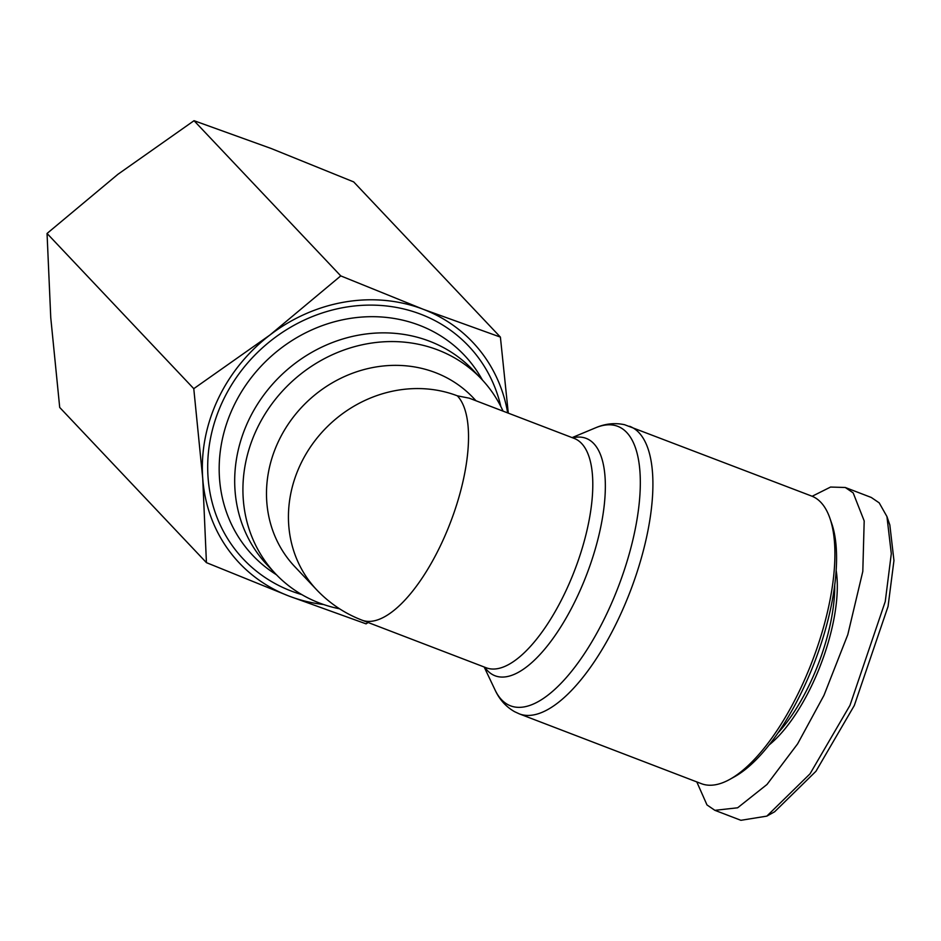 <?xml version="1.0" encoding="UTF-8"?>
<svg xmlns="http://www.w3.org/2000/svg" width="941" height="941" viewBox="0 0 941 941"><rect width="100%" height="100%" fill="white"/><g stroke="black" fill="none" stroke-linecap="round" stroke-linejoin="round"><path stroke-width="1.41" d="M696.799 781.924L706.985 804.931L714.889 810.33L740.908 820.305L766.821 816.129L774.631 811.777L815.965 771.255L854.31 705.491L888.057 606.439L893.95 560.542L889.845 525.007L886.94 516.55L879.2 502.859L871.295 497.471L845.277 487.485L830.574 487.05L812.154 496.272M766.821 816.129L810.036 773.82L849.994 705.315L885.258 601.511L891.303 553.684L886.94 516.55M194.034 120.695L117.919 174.297L47.05 233.462L50.755 317.682L59.706 407.453L206.432 562.647L202.727 478.428A160.629 145.573 -43.4 0 1 217.783 399.643A160.629 145.573 -43.4 0 1 269.891 335.055L340.76 275.889L194.034 120.695L271.231 148.525L353.687 181.907L500.4 337.101L508.293 413.146M368.143 622.507L366.084 623.859L288.887 596.029A160.629 145.573 -43.4 0 1 202.727 478.428L193.775 388.668L269.891 335.055A160.629 145.573 -43.4 0 1 423.203 309.271L500.4 337.101M339.595 608.815A141.726 128.447 -43.4 0 1 275.548 573.81L267.315 565.106A141.726 128.447 -43.4 0 1 248.318 420.968A141.726 128.447 -43.4 0 1 429.567 341.23A141.726 128.447 -43.4 0 1 473.299 370.378L481.533 379.082A141.726 128.447 -43.4 0 1 503.07 411.146M275.548 573.81A141.726 128.447 -43.4 0 1 256.552 429.672A141.726 128.447 -43.4 0 1 481.533 379.082M469.277 398.184L457.338 395.82A122.836 47.603 111 0 1 441.635 543.192A122.836 47.603 111 0 1 361.991 620.154L486.274 667.804A122.836 47.603 -69 0 0 565.917 590.842A122.836 47.603 -69 0 0 581.609 443.482A122.836 47.603 -69 0 0 574.233 438.424L469.277 398.184M457.338 395.82A122.836 111.32 136.6 0 0 300.25 464.925A122.836 111.32 -43.4 0 0 316.717 589.854L294.768 566.635A122.836 111.32 -43.4 0 1 278.301 441.717A122.836 111.32 -43.4 0 1 473.288 397.867L476.04 400.784M519.338 713.878L701.363 783.665A154.006 59.695 -69 0 0 729.898 779.324A154.006 59.695 -69 0 0 801.214 687.165A154.006 59.695 -69 0 0 829.95 518.373A154.006 59.695 -69 0 0 820.893 502.388A154.006 59.695 -69 0 0 811.636 496.06L624.601 424.72C614.908 422.627 605.239 423.662 595.594 427.802A149.69 58.013 -69 0 1 640.009 472.605A149.69 58.013 -69 0 1 607.58 612.073A149.69 58.013 -69 0 1 495.072 689.988C499.459 699.528 505.964 706.75 514.574 711.678L519.338 713.878A154.006 59.695 -69 0 0 619.19 617.367A154.006 59.695 -69 0 0 629.611 426.273M729.898 779.324L734.78 776.607A149.29 57.86 -69 0 0 814.588 662.135A149.29 57.86 -69 0 0 831.773 523.655L829.95 518.373M777.972 732.98A110.544 42.851 -69 0 0 810.554 682.237A110.544 42.851 -69 0 0 834.714 584.984M769.197 744.884A112.438 43.58 -69 0 0 812.73 683.437A112.438 43.58 -69 0 0 836.149 570.258M47.05 233.462L193.775 388.668M323.563 604.51A160.629 145.573 -43.4 0 1 288.887 596.029L206.432 562.647M340.76 275.889L423.203 309.271A160.629 145.573 -43.4 0 1 507.67 412.911M714.889 810.33L737.638 807.79L766.997 784.476L797.603 743.884L823.975 695.34L847.794 634.646L862.803 571.41L864.191 520.926L853.169 492.884L845.277 487.485M276.548 574.857L273.666 572.951A145.632 131.987 -43.4 0 1 233.18 407.218A145.632 131.987 -43.4 0 1 419.415 325.28A145.632 131.987 -43.4 0 1 480.78 377.153L482.521 380.14M500.824 406.477A155.042 140.515 136.6 0 0 373.212 305.131A155.042 140.515 136.6 0 0 222.594 401.489A155.042 140.515 136.6 0 0 301.826 594.606M484.733 667.216A127.153 49.285 -69 0 0 487.438 670.58A127.153 49.285 -69 0 0 577.515 596.135A127.153 49.285 -69 0 0 593.771 443.587A127.153 49.285 -69 0 0 572.693 437.836M572.116 437.612L595.594 427.802M316.717 589.854C329.55 603.346 344.641 613.45 361.991 620.154M484.168 666.993L495.072 689.988"/></g></svg>
